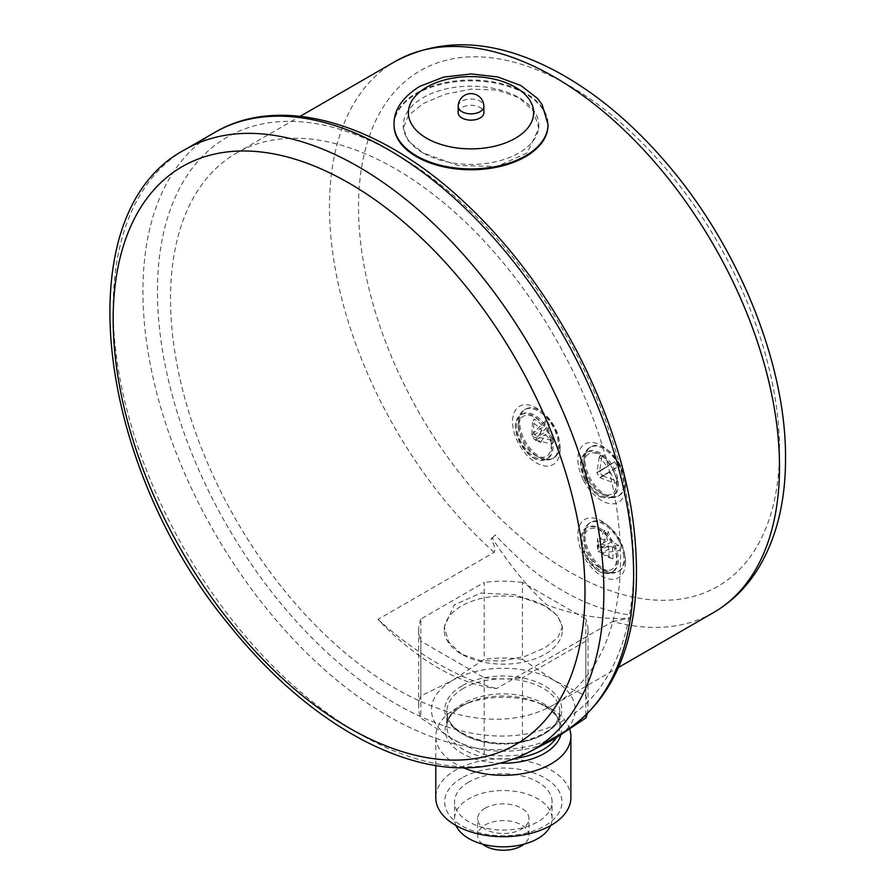 <?xml version="1.0" encoding="UTF-8"?>
<svg xmlns="http://www.w3.org/2000/svg" width="895" height="895" viewBox="0 0 895 895"><rect width="100%" height="100%" fill="white"/><g stroke="black" fill="none" stroke-linecap="round" stroke-linejoin="round"><path stroke-width="0.67" stroke-dasharray="4.47 3.36" d="M482.562 844.142A25.664 14.812 180 0 1 477.661 835.438A25.664 14.812 180 0 1 485.179 824.955A25.664 14.812 180 0 1 513.148 821.744A25.664 14.812 180 0 1 528.99 835.438A25.664 14.812 180 0 1 524.09 844.142M612.695 621.522L630.561 617.997C604.304 620.067 576.402 615.726 546.879 604.942C528.117 587.836 509.926 565.584 492.328 538.186L490.975 538.969C494.611 545.279 495.651 549.743 494.107 552.36L377.97 619.418A222.821 128.645 -120 0 0 496.557 688.579L612.695 621.522A318.217 183.732 60 0 0 713.606 612.527M461.585 654.178L448.775 642.151L444.3 626.869L454.336 604.852L480.783 593.061L514.636 594.649L545.066 605.993L557.876 616.129L562.351 626.869L557.876 637.564L545.066 647.678L525.868 656.057L503.326 660.946L480.783 660.644L461.585 654.178A59.025 34.077 0 0 0 525.913 661.573A59.025 34.077 0 0 0 562.351 630.08A59.025 34.077 0 0 0 545.066 605.993A59.025 34.077 0 0 0 480.738 598.598A59.025 34.077 0 0 0 444.3 630.08A59.025 34.077 0 0 0 461.585 654.178M377.97 619.418A318.217 183.732 -120 0 0 496.557 688.579M492.328 538.186A30.799 11.78 133 0 0 495.125 534.874L490.975 538.969M629.688 618.501L631.613 615.29C583.652 608.387 538.152 581.593 495.125 534.874M631.613 615.29A30.799 22.218 -77.4 0 1 630.561 617.997M458.195 112.725A12.832 7.406 180 0 1 461.954 107.489A12.832 7.406 180 0 1 475.939 105.89A12.832 7.406 180 0 1 483.859 112.725M394.035 124.886A76.992 44.448 180 0 1 416.589 93.874A76.992 44.448 180 0 1 525.466 93.874A76.992 44.448 180 0 1 548.008 124.886M423.111 152.967A67.751 39.111 180 0 1 403.276 125.3A67.751 39.111 180 0 1 445.095 89.164A67.751 39.111 180 0 1 518.932 97.644A67.751 39.111 180 0 1 538.779 125.3A67.751 39.111 180 0 1 496.949 161.436A67.751 39.111 180 0 1 423.111 152.967L458.027 165.519L496.915 166.526L527.256 152.832L538.779 128.265L533.633 111.226L518.932 97.644L496.915 90.026L471.027 89.153L445.128 94.232L423.111 103.596L408.411 115.433L403.276 128.265L408.411 141.119L423.111 152.967M170.52 298.807A318.217 183.732 60 0 1 236.425 153.123A318.217 183.732 60 0 1 481.644 238.383A318.217 183.732 60 0 1 620.548 558.625A318.217 183.732 60 0 1 554.643 704.309A318.217 183.732 60 0 1 309.424 619.049A318.217 183.732 60 0 1 170.52 298.807M584.793 479.552A25.664 14.812 -120 0 0 602.167 497.161A25.664 14.812 -120 0 0 611.822 496.915A25.664 14.812 -120 0 0 611.822 467.279A25.664 14.812 -120 0 0 586.158 452.467A25.664 14.812 -120 0 0 581.124 460.701A25.664 14.812 -120 0 0 584.793 479.552M550.761 439.848A25.664 14.812 -120 0 0 520.823 414.754A25.664 14.812 -120 0 0 515.788 422.988A25.664 14.812 -120 0 0 536.843 459.437A25.664 14.812 -120 0 0 546.487 459.202A25.664 14.812 -120 0 0 551.801 447.455A25.664 14.812 -120 0 0 550.761 439.848M605.255 573.415A25.664 14.812 -120 0 0 611.822 572.352A25.664 14.812 -120 0 0 611.822 542.717A25.664 14.812 -120 0 0 586.158 527.905A25.664 14.812 -120 0 0 581.124 536.139A25.664 14.812 -120 0 0 602.167 572.599A25.664 14.812 -120 0 0 605.255 573.415M552.002 439.132A25.664 14.812 -120 0 0 522.065 414.038A25.664 14.812 -120 0 0 522.065 443.674A25.664 14.812 -120 0 0 547.729 458.486A25.664 14.812 -120 0 0 552.002 439.132M520.04 419.856A23.102 13.335 -120 0 0 518.563 426.837A23.102 13.335 -120 0 0 534.897 455.119A23.102 13.335 -120 0 0 549.754 452.669A23.102 13.335 -120 0 0 541.676 423.011A23.102 13.335 -120 0 0 520.04 419.856M606.497 572.699A25.664 14.812 -120 0 0 613.064 571.636A25.664 14.812 -120 0 0 613.064 542.001A25.664 14.812 -120 0 0 587.4 527.189A25.664 14.812 -120 0 0 584.938 551.879A25.664 14.812 -120 0 0 606.497 572.699M584.278 544.25A23.102 13.335 -120 0 0 600.232 568.269A23.102 13.335 -120 0 0 616.174 554.576A23.102 13.335 -120 0 0 598.464 529.65A23.102 13.335 -120 0 0 583.898 539.987A23.102 13.335 -120 0 0 584.278 544.25M586.035 478.825A25.664 14.812 -120 0 0 613.064 496.199A25.664 14.812 -120 0 0 613.064 466.563A25.664 14.812 -120 0 0 587.4 451.751A25.664 14.812 -120 0 0 586.035 478.825M588.977 481.152A23.102 13.335 -120 0 0 600.232 492.832A23.102 13.335 -120 0 0 615.391 489.733A23.102 13.335 -120 0 0 611.475 466.798A23.102 13.335 -120 0 0 593.788 452.926A23.102 13.335 -120 0 0 583.898 464.55A23.102 13.335 -120 0 0 588.977 481.152M624.441 552.998A28.226 16.3 60 0 1 619.06 571.133A28.226 16.3 60 0 1 590.834 554.833A28.226 16.3 60 0 1 590.834 522.244A28.226 16.3 60 0 1 597.099 520.968A28.226 16.3 60 0 1 624.441 552.998M623.356 553.625A28.226 16.3 60 0 1 617.975 571.76A28.226 16.3 60 0 1 603.856 570.361A28.226 16.3 60 0 1 583.898 535.792A28.226 16.3 60 0 1 589.738 522.87A28.226 16.3 60 0 1 609.461 528.43A28.226 16.3 60 0 1 623.356 553.625M604.203 530.377L597.289 546.465L607.47 540.591A58.969 25.944 -9.7 0 0 597.502 538.611A51.194 4.005 -97.5 0 1 598.386 543.757A58.969 25.944 170.3 0 1 608.354 545.737L598.173 551.611L608.857 557.551A51.194 4.978 -156.8 0 0 612.874 558.849L602.19 552.92L619.575 550.615A51.194 45.802 -178.5 0 0 618.691 545.469L601.306 547.762L608.22 531.675A51.194 36.829 -61 0 0 604.203 530.377A58.969 40.566 -72.1 0 1 607.47 540.591M597.289 546.465L601.306 547.762L602.19 552.92L598.173 551.611L597.289 546.465L597.502 538.611M618.691 545.469A58.969 25.944 -9.7 0 0 611.486 541.889L601.306 547.762M611.486 541.889A58.969 40.566 107.9 0 0 608.22 531.675M612.874 558.849A58.969 40.566 107.9 0 0 612.37 547.035L602.19 552.92M612.37 547.035A58.969 25.944 170.3 0 1 619.575 550.615M608.354 545.737A58.969 40.566 -72.1 0 1 608.857 557.551M598.386 543.757L598.173 551.611M618.691 462.48A28.226 16.3 60 0 1 619.06 495.696A28.226 16.3 60 0 1 592.412 481.946A28.226 16.3 60 0 1 588.172 449.077A28.226 16.3 60 0 1 590.834 446.806A28.226 16.3 60 0 1 618.691 462.48M617.606 463.118A28.226 16.3 60 0 1 617.975 496.333A28.226 16.3 60 0 1 603.856 494.935A28.226 16.3 60 0 1 583.898 460.354A28.226 16.3 60 0 1 589.738 447.433A28.226 16.3 60 0 1 617.606 463.118M599.258 456.909L596.831 472.661L607.011 466.787A58.969 1.219 -30.8 0 1 599.572 471.452A51.194 8.648 -121 0 1 602.548 476.442A58.969 1.219 149.2 0 0 609.998 471.777L599.818 477.661L614.988 483.255A51.194 21.648 -171.3 0 0 617.818 481.454L602.648 475.849L617.505 466.91A51.194 50.456 -113.9 0 0 614.518 461.909L599.672 470.859L602.089 455.096A51.194 20.149 -69.7 0 0 599.258 456.909A58.969 48.14 -122.5 0 1 607.011 466.787M596.831 472.661L599.672 470.859L602.648 475.849L599.818 477.661L596.831 472.661L599.572 471.452M614.518 461.909A58.969 1.219 -30.8 0 1 609.853 464.975L599.672 470.859M609.853 464.975A58.969 48.14 57.5 0 0 602.089 455.096M617.818 481.454A58.969 48.14 57.5 0 0 612.829 469.976L602.648 475.849M612.829 469.976A58.969 1.219 149.2 0 0 617.505 466.91M609.998 471.777A58.969 48.14 -122.5 0 1 614.988 483.255M602.548 476.442L599.818 477.661M557.775 453.586A28.226 16.3 60 0 1 553.736 457.983A28.226 16.3 60 0 1 525.499 441.683A28.226 16.3 60 0 1 525.499 409.093A28.226 16.3 60 0 1 551.141 421.366A28.226 16.3 60 0 1 557.775 453.586M556.69 454.212A28.226 16.3 60 0 1 552.64 458.609A28.226 16.3 60 0 1 538.533 457.211A28.226 16.3 60 0 1 518.563 422.641A28.226 16.3 60 0 1 524.414 409.72A28.226 16.3 60 0 1 549.91 421.802A28.226 16.3 60 0 1 556.69 454.212M545.838 420.594L533.398 432.811L543.578 426.926A58.969 45.108 27.1 0 0 534.192 418.894A51.194 10.561 -77.4 0 0 532.48 422.227A58.969 45.108 -152.9 0 1 541.878 430.26L531.686 436.145L536.832 438.192A51.194 6.791 -134.5 0 1 540.58 442.331L535.434 440.273L552.226 444.032A51.194 31.247 -176.7 0 0 553.938 440.698L537.145 436.939L549.586 424.722A51.194 48.587 -68.2 0 0 545.838 420.594A58.969 16.848 -42.2 0 1 543.578 426.926M533.398 432.811L537.145 436.939L535.434 440.273L531.686 436.145L533.398 432.811L534.192 418.894M553.938 440.698A58.969 45.108 27.1 0 0 547.326 431.054L537.145 436.939M547.326 431.054A58.969 16.848 137.8 0 0 549.586 424.722M540.58 442.331A58.969 16.848 137.8 0 0 545.614 434.399L535.434 440.273M545.614 434.399A58.969 45.108 -152.9 0 1 552.226 444.032M541.878 430.26A58.969 16.848 -42.2 0 1 536.832 438.192M532.48 422.227L531.686 436.145M420.829 695.918L420.829 619.049L484.206 582.455L484.206 659.324L452.512 680.435A71.857 41.483 0 0 0 452.512 739.102A71.857 41.483 0 0 0 554.139 739.102A71.857 41.483 0 0 0 554.139 680.435L522.445 659.324L522.445 582.455L585.833 619.049L585.833 695.918L554.139 680.435A71.857 41.483 0 0 0 452.512 680.435L420.829 695.918A84.689 48.889 0 0 0 418.636 706.96A84.689 48.889 0 0 0 420.829 718.003L452.512 739.102L484.206 754.597A84.689 48.889 0 0 0 522.445 754.597L532.917 750.044M484.206 754.597L484.206 677.716L420.829 641.122L420.829 718.003M420.829 619.049A84.689 48.889 0 0 0 418.636 630.08A84.689 48.889 0 0 0 420.829 641.122M522.445 582.455A84.689 48.889 0 0 0 484.206 582.455M585.833 715.25L585.833 641.122A84.689 48.889 0 0 0 588.015 630.08A84.689 48.889 0 0 0 585.833 619.049M585.833 641.122L522.445 677.716L522.445 754.597M484.206 677.716A84.689 48.889 0 0 0 522.445 677.716M587.142 713.964A84.689 48.889 0 0 0 588.015 706.96A84.689 48.889 0 0 0 585.833 695.918M522.445 659.324A84.689 48.889 0 0 0 484.206 659.324M485.179 808.196A25.664 14.812 0 0 0 477.661 818.668A25.664 14.812 0 0 0 503.326 833.491A25.664 14.812 0 0 0 528.99 818.668A25.664 14.812 0 0 0 513.148 804.985A25.664 14.812 0 0 0 485.179 808.196M550.604 825.57A48.755 28.148 0 0 0 552.092 818.668A48.755 28.148 0 0 0 521.986 792.657A48.755 28.148 0 0 0 468.846 798.765A48.755 28.148 0 0 0 454.57 818.668A48.755 28.148 0 0 0 456.058 825.57M468.846 782.006A48.755 28.148 0 0 0 454.57 801.909A48.755 28.148 0 0 0 503.326 830.057A48.755 28.148 0 0 0 552.092 801.909A48.755 28.148 0 0 0 521.986 775.898A48.755 28.148 0 0 0 468.846 782.006M461.854 777.956A58.656 33.865 0 0 0 488.144 834.621A58.656 33.865 0 0 0 559.979 793.138A58.656 33.865 0 0 0 461.854 777.956M570.876 797.713A67.55 39 0 0 0 529.18 761.69A67.55 39 0 0 0 455.566 770.136A67.55 39 0 0 0 435.787 797.713M569.779 729.347A67.55 39 0 0 0 543.422 704.936A67.55 39 0 0 0 463.23 704.936A67.55 39 0 0 0 455.566 708.75A67.55 39 0 0 0 435.787 736.328A67.55 39 0 0 0 463.901 767.988M779.511 450.084A297.688 171.874 60 0 1 463.767 478.288A297.688 171.874 60 0 1 463.767 57.291A297.688 171.874 60 0 1 779.511 450.084M494.107 552.36A318.217 183.732 60 0 1 395.389 61.352M458.195 106.449A12.832 7.406 180 0 1 461.954 101.202A12.832 7.406 180 0 1 475.939 99.602A12.832 7.406 180 0 1 483.859 106.449M394.035 124.461A76.992 44.448 180 0 1 416.589 93.035A76.992 44.448 180 0 1 500.484 83.403A76.992 44.448 180 0 1 548.008 124.461M531.999 750.569A346.969 200.323 60 0 1 185.03 550.246A346.969 200.323 60 0 1 185.03 149.61M633.112 583.73A336.699 194.394 -120 0 0 290.125 121.351A336.699 194.394 -120 0 0 263.365 581.068A336.699 194.394 -120 0 0 633.112 583.73M561.758 733.385A346.969 200.323 60 0 1 214.789 533.062A346.969 200.323 60 0 1 214.789 132.426M583.07 479.496A33.641 19.421 60 0 1 593.832 442.678A33.641 19.421 60 0 1 625.471 486.869A33.641 19.421 60 0 1 609.529 503.605A33.641 19.421 60 0 1 583.07 479.496M560.136 449.156A33.641 19.421 60 0 1 524.459 452.344A33.641 19.421 60 0 1 524.459 404.764A33.641 19.421 60 0 1 560.136 449.156M625.471 562.306A33.641 19.421 60 0 1 609.898 579.099A33.641 19.421 60 0 1 578.539 541.609A33.641 19.421 60 0 1 598.889 519.682A33.641 19.421 60 0 1 625.471 562.306M560.729 735.164A58.209 33.607 0 0 0 537.873 702.575A58.209 33.607 0 0 0 468.779 702.575A58.209 33.607 0 0 0 462.167 705.864A58.209 33.607 0 0 0 449.189 741.966A58.209 33.607 0 0 0 501.401 763.211M556.209 737.894A56.463 32.6 0 0 0 559.789 726.471A56.463 32.6 0 0 0 524.929 696.355A56.463 32.6 0 0 0 463.409 703.425A56.463 32.6 0 0 0 446.873 726.471A56.463 32.6 0 0 0 516.393 758.188M463.409 688.389A56.463 32.6 0 0 0 446.873 711.447A56.463 32.6 0 0 0 503.326 744.036A56.463 32.6 0 0 0 559.789 711.447A56.463 32.6 0 0 0 524.929 681.33A56.463 32.6 0 0 0 463.409 688.389M461.954 685.883A58.511 33.786 0 0 0 488.178 742.402A58.511 33.786 0 0 0 559.845 701.02A58.511 33.786 0 0 0 461.954 685.883M562.351 630.08L562.351 626.869M444.3 630.08L444.3 626.869M538.779 125.3L538.779 128.265M403.276 125.3L403.276 128.265M554.643 704.309L618.411 667.491M236.425 153.123L300.194 116.305M602.167 497.161C598.789 497.43 593.072 491.422 585.017 479.149C580.944 467.481 579.647 461.339 581.124 460.701M515.788 422.988C514.356 426.255 516.135 433.292 521.103 444.088C528.016 453.944 533.263 459.057 536.843 459.437M581.124 536.139C579.691 539.405 581.459 546.442 586.426 557.238C593.351 567.094 598.598 572.207 602.167 572.599M546.487 459.202L547.729 458.486M520.823 414.754L522.065 414.038M611.822 572.352L613.064 571.636M586.158 527.905L587.4 527.189M611.822 496.915L613.064 496.199M586.158 452.467L587.4 451.751M617.975 571.76L619.06 571.133M589.738 522.87L590.834 522.244M600.232 568.269L603.856 570.361M583.898 539.987L583.898 535.792M617.975 496.333L619.06 495.696M589.738 447.433L590.834 446.806M600.232 492.832L603.856 494.935M583.898 464.55L583.898 460.354M552.64 458.609L553.736 457.983M524.414 409.72L525.499 409.093M534.897 455.119L538.533 457.211M518.563 426.837L518.563 422.641M588.015 630.08L588.015 706.96M418.636 630.08L418.636 706.96M528.99 835.438L528.99 818.668M477.661 835.438L477.661 818.668M552.092 818.668L552.092 801.909M454.57 818.668L454.57 801.909M435.787 765.605L435.787 736.328M543.422 704.936L537.873 702.575C552.64 709.623 559.934 717.589 559.789 726.471L559.789 711.447C559.185 724.346 547.93 734.023 526.014 740.467C490.001 750.715 444.356 731.976 446.873 711.447L446.873 726.471C446.851 724.066 446.348 716.09 462.346 705.775L468.779 702.575L463.23 704.936"/><path stroke-width="1.34" d="M524.09 844.142A25.664 14.812 180 0 1 482.562 844.142M483.859 112.725A12.832 7.406 180 0 1 471.027 120.143A12.832 7.406 180 0 1 458.195 112.725L458.195 106.449A12.832 7.406 180 0 0 461.954 111.685A12.832 7.406 180 0 0 475.939 113.285A12.832 7.406 180 0 0 483.859 106.449L483.859 112.725M548.008 124.886A76.992 44.448 180 0 1 548.008 125.3A76.992 44.448 180 0 1 500.484 166.369A76.992 44.448 180 0 1 416.589 156.737A76.992 44.448 180 0 1 394.035 125.3A76.992 44.448 180 0 1 394.035 124.886M532.917 750.044L554.139 739.102L585.833 718.003L585.833 715.25M585.833 718.003A84.689 48.889 0 0 0 587.142 713.964M456.058 825.57A48.755 28.148 0 0 0 503.326 846.827A48.755 28.148 0 0 0 550.604 825.57M435.787 765.605L435.787 797.713A67.55 39 0 0 0 503.326 836.713A67.55 39 0 0 0 570.876 797.713L570.876 736.328A67.55 39 0 0 0 569.779 729.347M463.901 767.988A67.55 39 0 0 0 534.136 771.02A67.55 39 0 0 0 570.876 736.328M584.491 609.126A333.622 192.615 60 0 1 218.111 606.497A333.622 192.615 60 0 1 244.637 150.987A333.622 192.615 60 0 1 584.491 609.126M779.511 466.854A318.217 183.732 60 0 1 713.606 612.527C731.416 602.145 746.083 587.802 757.606 569.5C776.267 539.137 785.575 502.129 785.53 458.464C786.235 363.169 737.614 244.57 664.526 160.865C631.031 122.212 595.175 92.509 556.958 71.745C496.96 39.682 443.103 36.214 395.389 61.352A318.217 183.732 60 0 1 640.607 146.601A318.217 183.732 60 0 1 779.511 466.854M548.008 125.3L548.008 124.461A76.992 44.448 180 0 1 471.027 168.909A76.992 44.448 180 0 1 394.035 124.461L394.035 125.3M426.747 87.162A62.616 36.147 180 0 1 531.507 103.373A62.616 36.147 180 0 1 454.817 147.653A62.616 36.147 180 0 1 426.747 87.162M603.342 609.819A346.969 200.323 60 0 1 531.999 750.569C483.434 776.603 427.385 773.291 363.851 740.646C315.454 715.049 270.547 676.497 229.154 625.001C94.926 463.185 65.436 212.35 185.03 149.61A346.969 200.323 60 0 1 459.717 250.443A346.969 200.323 60 0 1 603.342 609.819M633.101 592.647A346.969 200.323 60 0 1 561.758 733.385C606.877 705.64 631.657 657.344 636.099 588.507C639.433 513.036 619.564 433.683 576.492 350.46C545.044 291.289 506.492 240.777 460.824 198.947C377.321 122.123 279.934 93.885 214.789 132.426A346.969 200.323 60 0 1 489.475 233.259A346.969 200.323 60 0 1 633.101 592.647M501.401 763.211A58.209 33.607 0 0 0 560.729 735.164M516.393 758.188A56.463 32.6 0 0 0 556.209 737.894M483.859 106.449A12.832 12.832 0 0 0 471.027 93.617A12.832 12.832 0 0 0 458.195 106.449M548.008 124.461L542.124 104.592L537.515 98.45L520.979 85.607L497.799 76.959L471.419 73.938L443.696 77.093L419.565 86.457C402.247 97.465 393.733 110.13 394.035 124.461M531.999 750.569L561.758 733.385M185.03 149.61L214.789 132.426M618.411 667.491L713.606 612.527M300.194 116.305L395.389 61.352"/></g></svg>

